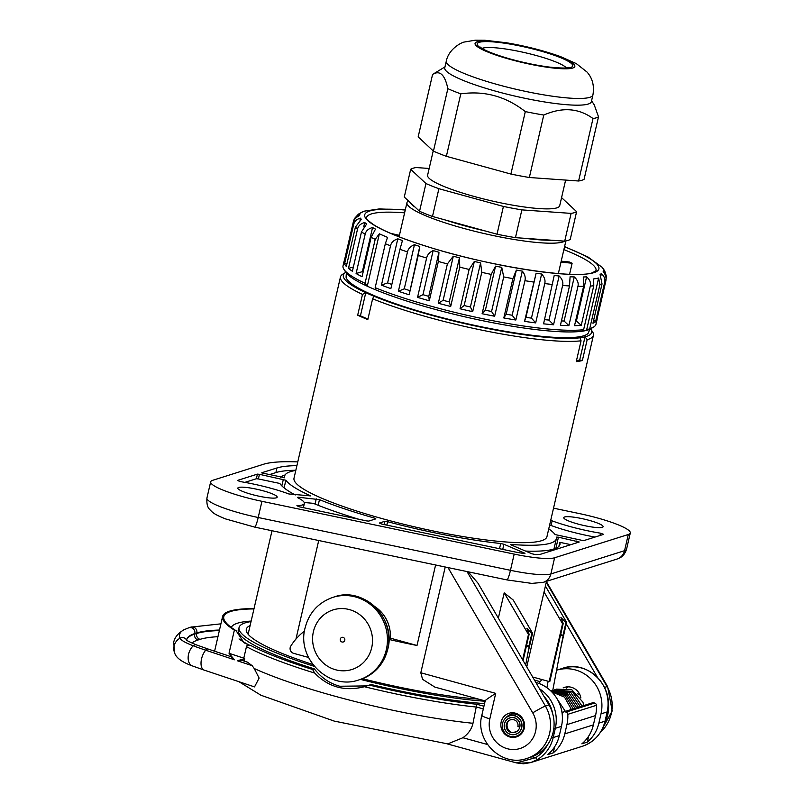 <?xml version="1.0" encoding="UTF-8"?>
<svg xmlns="http://www.w3.org/2000/svg" width="804" height="804" viewBox="0 0 804 804"><rect width="100%" height="100%" fill="white"/><g stroke="black" fill="none" stroke-linecap="round" stroke-linejoin="round"><path stroke-width="1.21" d="M238.969 681.712L260.928 695.239L334.203 721.098L447.727 743.901L462.903 737.74C468.34 733.851 471.697 729.027 472.973 723.288L476.782 704.254L483.938 706.213M518.208 763.297L530.74 762.584L523.525 763.8L516.469 762.916L535.504 757.7L532.067 756.755M582.217 746.333A36.059 34.421 -107.5 0 0 604.99 721.198L605.09 721.118C601.784 733.72 594.156 742.132 582.217 746.333L530.74 762.584L537.374 759.569A36.059 34.421 72.5 0 0 553.192 737.559L551.524 737.439M239.029 638.949A157.443 24.602 13 0 0 249.009 644.989L251.099 645.682C248.104 645.069 246.557 645.391 246.456 646.627L243.793 658.195L244.758 658.767L237.26 660.727L241.512 660.174L247.33 662.114L252.195 665.702L254.195 668.496L259.129 678.073L254.526 686.897L204.196 670.124A12.02 6.171 -71.6 0 1 201.543 658.878A12.02 6.171 108.4 0 1 205.683 650.205A4.804 2.472 -71.6 0 1 208.135 649.049L196.317 644.848C182.357 638.818 188.076 640.486 186.458 639.934L186.779 640.507L186.608 639.783A197.111 30.803 -167 0 1 194.789 633.572L194.668 634.125L196.648 633.492A197.111 30.803 -167 0 1 219.351 630.587M588.468 736.424A2.402 2.291 72.5 0 1 588.427 737.308L587.322 742.102A36.059 34.421 -107.5 0 0 598.859 723.128L600.99 713.882L607.131 711.942A36.059 34.421 -107.5 0 0 596.869 676.898A36.059 34.421 -107.5 0 0 562.639 668.315C587.061 659.28 614.437 686.113 607.231 711.862L604.99 721.198L598.859 723.128M587.322 742.102L581.875 743.831A36.059 34.421 -107.5 0 0 593.402 724.856L595.543 715.6A36.059 34.421 72.5 0 0 596.427 705.299A2.402 2.291 72.5 0 0 594.659 703.058L593.724 702.796A2.402 2.291 -107.5 0 0 592.468 702.827L563.835 711.862A2.402 2.291 -107.5 0 0 562.318 713.54L562.187 714.113M554.388 747.187A2.402 2.291 72.5 0 1 554.348 748.072L553.242 752.866A36.059 34.421 -107.5 0 0 564.78 733.891L566.91 724.645L595.543 715.6M553.242 752.866L547.785 754.594A36.059 34.421 -107.5 0 0 559.323 735.62L561.463 726.364A36.059 34.421 -107.5 0 0 535.826 682.415M238.808 628.577A149.996 23.437 13 0 0 238.275 629.823A149.996 23.437 13 0 0 314.414 668.918L312.605 669.491L314.676 673.048C328.273 687.118 344.856 691.681 364.413 686.716L369.337 685.088A156.247 24.411 13 0 0 476.782 704.254M484.541 703.6A149.996 23.437 13 0 1 371.146 684.516L369.337 685.088M314.414 668.918C321.178 677.671 329.63 683.45 339.76 686.244L366.976 685.912M244.758 658.767L244.215 661.079M208.135 649.049L231.331 656.788L234.436 659.793L229.029 653.27L243.793 658.195M229.029 653.27L234.366 630.135L236.105 630.718L244.084 642.828L248.989 644.979M254.034 608.598A168.267 26.291 13 0 0 222.618 616.457A168.267 26.291 13 0 0 234.366 630.135M222.618 616.457L214.608 651.16A168.267 26.291 13 0 0 214.588 651.2M253.953 608.929A167.061 26.11 13 0 0 223.783 616.728A167.061 26.11 13 0 0 236.105 630.718M251.039 621.562A149.755 23.396 13 0 0 245.26 622.839A149.755 23.396 13 0 0 239.049 627.562A149.755 23.396 13 0 0 314.334 666.365M360.473 679.4A149.755 23.396 13 0 0 485.083 701.239M312.867 664.516A142.298 22.231 -167 0 1 246.537 631.632A142.298 22.231 -167 0 1 250.114 625.552M478.681 699.148A142.298 22.231 -167 0 1 362.483 678.697M272.003 530.74L248.134 634.145A139.424 21.788 13 0 0 248.114 634.215M295.962 639.049L318.716 540.519M468.159 571.795L477.898 583.061L548.971 704.957A36.059 34.421 72.5 0 1 530.379 757.338L526.841 758.453A36.059 34.421 -107.5 0 0 545.424 706.073L466.993 571.554M485.154 700.927L434.884 687.108L422.572 679.33L420.804 672.777L445.225 566.991M388.905 639.441A139.424 21.788 13 0 0 417.005 645.481L435.597 564.981M498.349 618.135L504.188 592.849L513.183 599.975L532.549 633.18L527.866 653.471M417.005 645.481L391.287 638.406L388.905 639.16M308.535 657.441L293.621 653.34A4.804 4.593 72.5 0 1 290.556 646.486A57.687 55.084 72.5 0 1 304.475 631.12M390.241 638.738A33.537 32.019 -107.5 0 0 374.915 606.658M553.524 508.168L579.021 513.505A48.079 7.517 -167 0 1 630.296 532.982A48.079 7.517 -167 0 1 628.296 534.499L554.609 557.775A48.079 7.517 -167 0 1 514.188 554.107L261.943 501.314A48.079 7.517 -167 0 1 210.668 481.827A48.079 7.517 -167 0 1 212.668 480.31L263.511 464.26A168.267 26.291 -167 0 1 297.771 461.908M263.24 490.832A20.19 3.156 13 0 0 237.833 488.098A20.19 3.156 13 0 0 251.783 494.45A20.19 3.156 13 0 0 277.189 497.184A20.19 3.156 13 0 0 263.24 490.832M589.181 520.359A20.19 3.156 13 0 0 563.775 517.625A20.19 3.156 13 0 0 577.724 523.977A20.19 3.156 13 0 0 603.121 526.71A20.19 3.156 13 0 0 589.181 520.359M590.618 328.846A127.404 19.909 -167 0 1 590.759 329.057L592.558 331.841A129.806 20.281 -167 0 1 593.422 335.338L546.961 536.61A129.806 20.281 -167 0 1 383.669 519.032A129.806 20.281 13 0 1 294.003 478.209L340.474 276.938A129.806 20.281 13 0 0 362.493 294.395L365.77 292.666A127.404 19.909 13 0 0 373.95 296.224A127.404 19.909 13 0 0 431.356 315.238A127.404 19.909 -167 0 0 580.096 337.77A127.404 19.909 13 0 0 585.031 336.866L579.694 360.001A127.404 19.909 -167 0 1 576.478 360.664M303.389 507.666L304.354 503.455A48.079 7.517 13 0 1 296.907 505.676L299.098 506.761L366.714 520.922L368.734 521.103L375.83 518.861L374.383 518.057A139.424 21.788 13 0 1 319.469 499.636L297.952 497.204L297.822 497.776M304.354 503.455A48.079 7.517 13 0 0 297.43 497.586L297.952 497.204M503.927 544.278L524.429 553.041L524.952 553.413L523.595 553.443A33.657 5.256 13 0 1 513.314 551.604L381.84 524.087L379.377 523.032L384.804 521.324L387.608 521.695A139.424 21.788 13 0 0 500.721 543.494L503.927 544.278L502.741 549.393M553.966 549.021L556.328 538.77A139.424 21.788 13 0 1 511.455 544.469L510.681 544.569L511.203 544.941L531.826 553.755L535.484 554.579A33.657 5.256 13 0 0 541.152 554.077L579.242 541.996L558.448 537.193L555.886 548.308M556.328 538.77A139.424 21.788 13 0 0 556.318 537.112L558.448 537.193M550.69 520.429L552.107 520.851A48.079 7.517 13 0 0 600.508 533.183L603.603 534.348L583.553 540.68L555.092 534.57A139.424 21.788 13 0 0 548.75 528.861M295.792 470.461A139.424 21.788 13 0 0 284.636 476.048A139.424 21.788 13 0 0 284.646 477.697L261.782 472.923M296.907 465.637A153.845 24.04 13 0 0 276.968 467.958L261.823 472.732M259.451 474.32L257.411 474.129L237.361 480.46L240.456 481.626A48.079 7.517 13 0 1 288.857 493.968L310.756 495.917A139.424 21.788 13 0 1 285.872 480.239L259.451 474.32L258.375 478.943L256.345 478.752L244.868 482.38M345.841 272.335A127.404 19.909 13 0 0 345.619 272.455A127.404 19.909 13 0 0 365.77 292.666L360.433 315.801L357.679 315.208A129.806 20.281 13 0 0 367.81 319.61L372.614 298.786A129.806 20.281 13 0 0 430.14 317.761A129.806 20.281 -167 0 0 581.061 340.806L576.257 361.629A129.806 20.281 13 0 0 582.377 360.504L587.181 339.68L585.031 336.866A127.404 19.909 -167 0 0 590.759 329.057M593.422 335.338A129.806 20.281 -167 0 1 587.181 339.68M582.377 360.504L579.694 360.001M346.353 273.028L346.072 277.179A124.6 19.467 13 0 0 451.607 320.052A124.6 19.467 13 0 0 583.714 335.781A124.6 19.467 13 0 0 588.287 333.097L589.845 329.248M581.061 340.806L580.096 337.77M372.614 298.786L373.95 296.224M357.679 315.208L362.493 294.395M345.619 272.455L342.785 274.184A129.806 20.281 13 0 0 340.474 276.938M367.93 319.077A127.404 19.909 -167 0 1 360.433 315.801M365.056 283.289L375.207 239.331L379.367 233.803L367.267 286.194A127.404 19.909 -167 0 1 345.7 272.124L343.901 269.33A129.806 20.281 13 0 0 365.056 283.289L367.267 286.194A127.404 19.909 13 0 0 375.438 289.741A127.404 19.909 -167 0 0 581.583 331.298A127.404 19.909 13 0 0 586.528 330.394A127.404 19.909 -167 0 0 590.839 328.715L593.674 326.997A129.806 20.281 13 0 0 595.985 324.233L597.06 319.61A129.806 20.281 -167 0 1 596.699 320.515L605.784 281.179C606.558 277.913 605.693 274.727 603.171 271.611A124.992 19.537 13 0 0 603.301 271.189A124.992 19.537 13 0 0 603.382 270.636L606.407 276.335L605.935 280.365M344.102 261.21A129.806 20.281 -167 0 1 344.454 260.305L353.539 220.979L354.474 218.547L359.85 214.517A124.992 19.537 13 0 0 359.72 214.949A124.992 19.537 13 0 0 359.639 215.502C356.021 217.201 353.85 219.683 353.117 222.969L344.042 262.295A129.806 20.281 -167 0 1 344.102 261.21L343.037 265.833A129.806 20.281 13 0 0 343.901 269.33M371.126 237.371L362.051 276.697A129.806 20.281 -167 0 1 356.092 273.521L365.167 234.195C365.89 230.909 368.353 228.698 372.553 227.532A124.992 19.537 13 0 0 375.498 229.11L371.126 237.371A129.806 20.281 -167 0 0 375.207 239.331M361.468 231.934L352.393 271.27A129.806 20.281 -167 0 1 348.464 268.405L357.539 229.08C358.272 225.793 360.664 223.612 364.725 222.527A124.992 19.537 13 0 0 366.674 223.944L361.468 231.934A129.806 20.281 -167 0 0 365.167 234.195M355.408 227.09L346.323 266.415A129.806 20.281 -167 0 1 344.544 263.953L353.629 224.628C354.353 221.341 356.624 219.18 360.453 218.145A124.992 19.537 13 0 0 361.328 219.361L355.408 227.09A129.806 20.281 -167 0 0 357.539 229.08M602.035 283.912L600.075 274.375A124.992 19.537 13 0 0 601.362 273.661C604.337 276.254 605.432 279.199 604.648 282.465L595.563 321.791A129.806 20.281 -167 0 1 592.95 323.238L602.035 283.912A129.806 20.281 13 0 1 600.749 284.365A129.806 20.281 -167 0 1 599.895 284.626L589.744 328.575A129.806 20.281 13 0 0 593.674 326.997M606.407 276.335L604.648 270.677L602.568 267.993A124.992 19.537 13 0 0 601.683 266.767L603.211 268.657M597.131 318.645A129.806 20.281 -167 0 1 597.06 319.61M589.744 328.575L586.528 330.394L598.628 278.003L599.895 284.626M581.583 331.298L583.624 329.7L593.774 285.742L593.684 278.908A127.404 19.909 13 0 0 598.628 278.003M379.367 233.803A127.404 19.909 13 0 0 387.538 237.361L385.327 243.733L375.177 287.681A129.806 20.281 13 0 0 583.624 329.7M590.307 286.073L581.222 325.399A129.806 20.281 -167 0 1 574.538 325.66L583.614 286.335L583.282 276.978A124.992 19.537 13 0 0 586.588 276.847C589.855 279.732 591.091 282.797 590.307 286.073A129.806 20.281 -167 0 0 593.774 285.742M577.955 286.294L568.88 325.62A129.806 20.281 -167 0 1 560.418 325.268L569.503 285.943L570.086 276.747A124.992 19.537 13 0 0 574.267 276.928C577.513 279.903 578.739 283.028 577.955 286.294A129.806 20.281 -167 0 0 583.614 286.335M562.619 285.45L553.544 324.776A129.806 20.281 -167 0 1 543.574 323.821L554.207 275.501A124.992 19.537 13 0 0 559.132 275.973C562.237 279.028 563.403 282.184 562.619 285.45A129.806 20.281 -167 0 0 569.503 285.943M544.76 283.561L535.685 322.896A129.806 20.281 -167 0 1 524.52 321.359L536.117 273.259A124.992 19.537 13 0 0 541.635 274.013C544.499 277.119 545.544 280.305 544.76 283.561A129.806 20.281 -167 0 0 552.66 284.495M524.932 280.686L515.846 320.022A129.806 20.281 -167 0 1 503.817 317.962L512.892 278.626L516.369 270.104A124.992 19.537 13 0 0 522.319 271.119C524.841 274.234 525.705 277.43 524.932 280.686A129.806 20.281 -167 0 0 533.595 282.033M503.716 276.918L494.641 316.243A129.806 20.281 -167 0 1 482.109 313.721L491.184 274.395L495.565 266.124A124.992 19.537 13 0 0 501.756 267.38L503.716 276.918A129.806 20.281 -167 0 0 512.892 278.626M481.777 272.355L472.692 311.681A129.806 20.281 -167 0 1 460.049 308.766L469.124 269.44L474.33 261.451A124.992 19.537 13 0 0 480.581 262.888L481.777 272.355A129.806 20.281 -167 0 0 491.184 274.395M459.767 267.149L450.692 306.485A129.806 20.281 -167 0 1 438.301 303.269L447.386 263.933L453.305 256.215A124.992 19.537 13 0 0 459.436 257.803L459.767 267.149A129.806 20.281 -167 0 0 469.124 269.44M438.371 261.461L429.286 300.786A129.806 20.281 -167 0 1 417.547 297.369L426.622 258.044C427.356 254.767 429.527 252.275 433.145 250.577A124.992 19.537 13 0 0 438.954 252.265L438.371 261.461A129.806 20.281 -167 0 0 447.386 263.933M418.221 255.451L409.135 294.777A129.806 20.281 -167 0 1 398.392 291.259L407.477 251.933C408.201 248.657 410.532 246.245 414.462 244.717A124.992 19.537 13 0 0 419.768 246.456L418.221 255.451A129.806 20.281 -167 0 0 426.622 258.044M399.94 249.31L390.865 288.636A129.806 20.281 -167 0 1 381.438 285.129L390.523 245.803C391.246 242.517 393.679 240.185 397.799 238.798A124.992 19.537 13 0 0 402.462 240.537L399.94 249.31A129.806 20.281 -167 0 0 407.477 251.933M375.177 287.681L375.438 289.741M360.634 212.859L362.946 211.764A124.992 19.537 13 0 0 361.649 212.477L358.423 214.125L354.474 218.547M372.553 227.532L362.373 271.641A124.992 19.537 13 0 0 363.127 272.043M362.373 271.641L356.092 273.521M353.388 266.968L348.464 268.405M364.725 222.527L363.72 226.889M347.067 263.199L344.544 263.953M360.453 218.145L359.981 220.185M399.347 236.919L399.528 236.125L394.674 235.049M390.774 233.411L399.447 235.331A81.727 12.774 -167 0 0 399.528 236.125M561.212 261.169L569.302 261.983A117.786 18.402 -167 0 1 572.126 263.24L569.584 274.264M572.126 263.24L560.991 262.114M564.75 241.15A81.727 12.774 13 0 1 562.84 241.964A81.727 12.774 -167 0 1 473.466 230.969A81.727 12.774 -167 0 1 406.965 202.618A81.727 12.774 -167 0 1 408.402 200.899M551.584 240.215A79.325 12.392 -167 0 1 525.504 238.366M485.425 231.019A79.325 12.392 -167 0 1 445.527 220.055M415.035 207.07A79.325 12.392 -167 0 1 410.09 202.467M457.878 223.442A76.822 12 13 0 0 465.355 225.572A76.822 12 13 0 0 473.074 227.622M429.165 168.468L416.191 167.544A86.541 13.527 13 0 0 410.683 169.292L404.271 197.05L419.547 211.281A86.541 13.527 13 0 0 432.482 216.467L497.013 234.205A86.541 13.527 13 0 0 515.454 237.652L564.709 241.15A86.541 13.527 13 0 0 570.217 239.411L576.619 211.653L561.574 197.623M564.709 241.15L571.111 213.392A86.541 13.527 13 0 0 576.619 211.653M515.454 237.652L521.866 209.884L571.111 213.392M497.013 234.205L503.425 206.447A86.541 13.527 13 0 0 521.866 209.884M432.482 216.467L438.894 188.709L503.425 206.447M419.547 211.281L425.959 183.523A86.541 13.527 13 0 0 438.894 188.709M410.683 169.292L425.959 183.523M433.215 150.921L427.607 175.222A67.787 10.593 13 0 0 474.43 196.538A67.787 10.593 13 0 0 559.705 205.723L565.624 180.076M432.582 74.44L418.16 136.901L433.436 151.132A86.541 13.527 13 0 0 446.371 156.318L510.902 174.056A86.541 13.527 13 0 0 529.344 177.503L578.589 181A86.541 13.527 13 0 0 584.096 179.262L598.518 116.801A86.541 13.527 13 0 1 596.277 117.816A86.541 13.527 13 0 1 593.01 118.54C578.739 108.098 562.318 106.922 543.765 115.042A86.541 13.527 13 0 1 525.313 111.595C505.947 96.4 484.44 90.49 460.792 93.857A86.541 13.527 13 0 1 447.858 88.671C444.903 74.651 439.818 69.908 432.582 74.44A86.541 13.527 13 0 1 432.773 74.31L444.964 66.913M588.247 104.038A75.234 11.758 13 0 0 591.372 101.676L592.92 94.962C594.468 85.887 592.508 78.249 587.041 72.058L576.277 63.586L560.478 56.592C543.986 50.692 525.937 46.079 506.349 42.753L484.862 40.25L475.214 40.2L464.611 41.989C462.159 42.049 448.732 48.622 446.3 61.114L444.753 67.827A75.234 11.758 -167 0 0 505.967 93.917A75.234 11.758 -167 0 0 588.247 104.038M591.583 100.761L594.246 104.902L598.518 116.801M578.589 181L593.01 118.54M433.436 151.132L447.858 88.671M446.371 156.318L460.792 93.857M510.902 174.056L525.313 111.595M529.344 177.503L543.765 115.042M581.222 325.399L576.408 320.957L586.588 276.847M575.614 320.997A124.992 19.537 13 0 0 576.408 320.957M568.88 325.62L564.086 321.027L574.267 276.928M561.423 320.927A124.992 19.537 13 0 0 564.086 321.027M553.544 324.776L548.951 320.072L559.132 275.973M544.539 319.65A124.992 19.537 13 0 0 548.951 320.072M535.685 322.896L531.454 318.123L541.635 274.013M536.117 273.259L525.937 317.359A124.992 19.537 13 0 0 531.454 318.123M525.937 317.359L524.52 321.359M515.846 320.022L512.138 315.228L522.319 271.119M516.369 270.104L506.188 314.203A124.992 19.537 13 0 0 512.138 315.228M506.188 314.203L503.817 317.962M494.641 316.243L491.576 311.48L501.756 267.38M495.565 266.124L485.375 310.233A124.992 19.537 13 0 0 491.576 311.48M485.375 310.233L482.109 313.721M472.692 311.681L470.4 306.997L480.581 262.888M474.33 261.451L464.139 305.55A124.992 19.537 13 0 0 470.4 306.997M464.139 305.55L460.049 308.766M450.692 306.485L449.245 301.902L459.436 257.803M453.305 256.215L443.125 300.314A124.992 19.537 13 0 0 449.245 301.902M443.125 300.314L438.301 303.269M429.286 300.786L428.773 296.364L438.954 252.265M433.145 250.577L422.964 294.676A124.992 19.537 13 0 0 428.773 296.364M422.964 294.676L417.547 297.369M409.135 294.777L419.768 246.456M414.462 244.717L404.271 288.817A124.992 19.537 13 0 0 409.588 290.556M404.271 288.817L398.392 291.259M397.799 238.798L387.618 282.897A124.992 19.537 13 0 0 391.819 284.465M387.618 282.897L381.438 285.129M595.563 321.791L593.694 320.062M601.362 273.661L600.91 275.651M358.855 519.273A144.228 22.542 13 0 1 313.289 503.324L304.213 502.5M505.183 549.906L504.399 549.564A144.228 22.542 13 0 1 502.791 549.403M570.93 544.67L559.815 542.328L558.891 546.348M525.535 551.072A144.228 22.542 13 0 0 559.946 544.479A144.228 22.542 13 0 0 559.815 542.328M595.02 537.062A48.079 7.517 -167 0 1 551.041 525.474L549.624 525.062M295.842 470.26A153.845 24.04 13 0 0 275.903 472.581L268.968 474.772M285.078 474.983A144.228 22.542 13 0 0 280.495 477.194M295.279 494.973A144.228 22.542 13 0 1 279.842 483.455L258.375 478.943M540.198 681.661L534.479 680.094M566.287 623.904L597.442 677.34M607.955 699.601A36.059 34.421 72.5 0 1 604.327 723.922M577.614 693.822A12.623 12.05 72.5 0 1 580.006 694.957M516.017 713.359L514.861 715.781A9.688 9.246 72.5 0 1 521.806 727.288A9.688 9.246 72.5 0 1 510.55 734.434A8.653 8.261 72.5 0 1 506.48 719.982A8.653 8.261 72.5 0 1 514.399 717.771A7.618 7.276 72.5 0 1 519.866 726.826A7.618 7.276 72.5 0 1 511.012 732.444A6.583 6.291 72.5 0 1 507.917 721.449A6.583 6.291 72.5 0 1 513.937 719.761A5.558 5.306 72.5 0 1 517.887 726.535L519.726 727.037A7.527 7.186 72.5 0 0 514.379 717.871A8.553 8.171 72.5 0 0 506.55 720.052L507.394 719.148M515.294 713.892A11.658 11.135 72.5 0 1 523.665 727.731A11.658 11.135 72.5 0 1 510.831 736.494A11.658 11.135 72.5 0 1 510.118 736.333A10.623 10.14 72.5 0 1 505.113 718.585L506.309 717.319A11.588 11.065 72.5 0 1 510.852 714.465A11.588 11.065 72.5 0 1 515.264 714.042M505.113 718.585A10.623 10.14 72.5 0 1 514.841 715.882A9.588 9.156 72.5 0 1 521.716 727.268A9.588 9.156 72.5 0 1 510.58 734.343A8.553 8.171 72.5 0 1 506.55 720.052M517.123 736.665A12.382 11.819 72.5 0 1 512.108 736.765L510.831 736.494M512.56 712.776A12.382 11.819 -107.5 0 0 510.64 714.535M524.258 728.283A12.382 11.819 -107.5 0 0 520.731 716.253A12.382 11.819 -107.5 0 0 508.982 713.309A12.382 11.819 -107.5 0 0 501.163 721.932A12.382 11.819 -107.5 0 0 504.681 733.972A12.382 11.819 -107.5 0 0 516.439 736.916A12.382 11.819 -107.5 0 0 524.258 728.283M485.546 700.937C483.546 701.52 486.933 698.998 495.706 693.37L489.837 718.816A24.522 23.406 -107.5 0 0 516.429 749.318A24.522 23.406 -107.5 0 0 532.73 712.867L448.019 567.584M512.279 732.675A7.497 7.156 72.5 0 1 508.5 720.897M343.077 637.371A2.402 2.291 -107.5 0 0 340.243 639.723A2.402 2.291 -107.5 0 0 343.268 641.974A2.402 2.291 -107.5 0 0 343.077 637.371M544.047 591.985L562.539 623.713L549.182 681.541L532.67 677.008M562.539 623.713L563.222 623.492L560.931 617.512L565.946 622.628L566.629 622.417L561.222 645.833M545.413 586.036L566.629 622.417M565.946 622.628L563.021 635.311M563.222 623.492L549.866 681.33L549.182 681.541M560.669 634.567L563.182 635.502L560.458 635.441M528.962 645.964L531.866 633.391L526.851 628.276L529.143 634.255L528.459 634.477L522.62 659.762M523.072 660.536L529.143 634.255M504.188 592.849L528.459 634.477M532.549 633.18L531.866 633.391M526.6 645.26L529.243 646.215L526.399 646.145M566.428 688.154A13.226 12.623 72.5 0 1 568.016 686.837M538.921 683.42A36.059 34.421 72.5 0 1 541.966 679.561M562.639 668.315L556.589 670.224A36.059 34.421 72.5 0 1 590.779 678.867A36.059 34.421 72.5 0 1 600.99 713.882M580.88 697.912A13.226 12.623 -107.5 0 0 564.448 687.4A13.226 12.623 -107.5 0 0 563.122 687.902M566.91 724.645A36.059 34.421 72.5 0 0 567.795 714.344A2.402 2.291 72.5 0 0 566.036 712.103L565.101 711.841A2.402 2.291 -107.5 0 0 563.835 711.862M487.495 744.504L462.903 737.74M537.434 759.529L535.494 757.7A33.657 32.13 72.5 0 0 547.413 744.946M483.315 708.907L476.712 707.088A158.649 24.793 13 0 1 364.413 686.716M543.946 696.334A33.657 32.13 72.5 0 1 552.66 713.61M254.195 668.496A158.649 24.793 13 0 0 472.973 723.288M607.231 711.862L605.04 721.007M593.402 724.856L564.78 733.891M559.323 735.62L553.192 737.559L555.323 728.303L561.463 726.364M539.564 688.817A36.059 34.421 72.5 0 1 555.323 728.303L553.845 728.223M246.456 646.627A158.649 24.793 13 0 0 314.676 673.048M252.195 665.702L237.26 660.727M234.436 659.793L205.683 650.205A92.148 14.402 -167 0 1 193.241 645.783A4.804 3.146 -69.1 0 1 196.317 644.848M188.86 627.763L190.849 627.13A4.804 4.593 72.5 0 1 196.779 632.949L194.789 633.572A4.804 4.593 72.5 0 0 188.86 627.763L184.026 629.733A205.12 32.049 -167 0 0 179.995 638.195A44.069 6.884 -167 0 0 193.241 645.783A12.02 7.869 110.9 0 0 188.558 654.265A12.02 7.869 -69.1 0 0 192.357 665.913C181.985 662.134 176.076 657.823 174.649 652.959A12.02 11.799 -21.9 0 1 174.106 645.984A12.02 11.799 158.1 0 1 179.995 638.195A4.804 4.723 -21.9 0 1 186.548 640.024M251.099 645.682A156.247 24.411 13 0 0 312.605 669.491M251.16 621.06A157.443 24.602 13 0 0 231.25 627.442M630.296 532.982L626.557 549.182A48.079 7.517 -167 0 1 624.557 550.69L550.871 573.966A48.079 7.517 -167 0 1 510.45 570.307L258.205 517.505A48.079 7.517 -167 0 1 206.929 498.018C206.246 508.46 210.095 509.354 211.432 511.324C213.713 513.243 214.99 514.66 225.602 518.932L254.637 527.102A12.02 1.548 -78.2 0 0 258.205 517.505L261.943 501.314M626.557 549.182C624.336 556.137 620.105 557.664 619.834 557.865L616.969 559.071A12.02 11.477 -107.5 0 0 624.557 550.69L628.296 534.499M616.969 559.071L543.273 582.347A12.02 11.477 -107.5 0 0 550.871 573.966L554.609 557.775M543.273 582.347L531.786 583.392L506.882 579.905A12.02 1.548 -78.2 0 0 510.45 570.307L514.188 554.107M353.629 224.628A129.806 20.281 -167 0 1 353.117 222.969M405.256 210.025A120.188 18.783 13 0 0 369.679 211.01A120.188 18.783 13 0 0 447.717 252.587A120.188 18.783 13 0 0 593.915 272.646A120.188 18.783 13 0 0 564.529 246.798M604.648 282.465A129.806 20.281 13 0 0 605.784 281.179M390.523 245.803A129.806 20.281 -167 0 1 385.327 243.733M404.613 212.839A117.786 18.402 13 0 0 371.388 213.934A117.786 18.402 13 0 0 366.493 217.643C367.669 217.874 362.825 216.929 373.629 224.718C384.302 231.421 402.362 238.758 427.808 246.738C488.932 266.295 575.734 279.531 592.659 272.667L596.025 270.636A117.786 18.402 13 0 0 563.875 249.612M592.92 94.962A75.234 11.758 13 0 1 589.794 97.334A75.234 11.758 -167 0 1 507.515 87.214A75.234 11.758 -167 0 1 446.3 61.114M477.184 41.778A51.205 8 -167 0 1 539.464 50.32A51.205 8 -167 0 1 572.709 68.038A51.205 8 -167 0 1 510.429 59.486A51.205 8 -167 0 1 477.184 41.778M538.851 50.511A49.034 7.658 -167 0 1 570.699 67.476A49.034 7.658 -167 0 1 511.042 59.295A49.034 7.658 -167 0 1 479.204 42.331A49.034 7.658 -167 0 1 538.851 50.511M482.058 48.401A44.23 6.914 -167 0 1 536.429 55.566A44.23 6.914 -167 0 1 566.358 67.858M316.253 498.872L315.057 504.058M319.469 499.636L318.163 505.304M374.383 518.057L374.071 519.414M500.721 543.494L499.515 548.72M387.608 521.695L386.814 525.123M384.804 521.324L384.061 524.55M511.455 544.469L511.324 545.001M576.689 541.032L576.237 542.991M552.107 520.851L551.041 525.474M600.508 533.183L599.975 535.494M276.968 467.958L275.903 472.581M283.34 479.345L281.832 485.867M257.411 474.129L256.345 478.752M285.872 480.239L284.103 487.887M546.268 582.367L607.05 686.616A36.059 34.421 72.5 0 1 600.518 732.132M546.429 581.664L607.593 686.566A11.537 0.794 149.8 0 0 607.05 686.616L604.497 687.42M510.55 734.434L511.766 734.675M420.804 672.777L495.706 693.37M532.73 712.867A11.537 0.794 -30.2 0 1 545.424 706.073L548.971 704.957M489.837 718.816A11.537 1.799 -167 0 1 481.867 715.188C474.672 740.856 501.997 767.529 526.841 758.453M511.012 732.444L511.967 732.635M512.791 732.695L517.002 731.369M387.679 649.27A43.265 41.316 -107.5 0 0 375.378 607.211A43.265 41.316 -107.5 0 0 334.293 596.92C363.579 586.086 396.442 618.296 387.779 649.2C383.82 664.315 374.674 674.395 360.353 679.44A43.265 41.316 -107.5 0 0 387.679 649.27M332.926 597.352C318.354 602.497 309.068 612.678 305.098 627.894C296.455 658.697 329.248 690.736 358.986 679.872A43.265 41.316 -107.5 0 0 386.322 649.702A43.265 41.316 -107.5 0 0 374.011 607.643A43.265 41.316 -107.5 0 0 332.926 597.352L334.293 596.92M313.399 631.673A31.245 29.838 -107.5 0 0 335.6 669.762A31.245 29.838 -107.5 0 0 371.699 647.702A31.245 29.838 -107.5 0 0 349.489 609.613A31.245 29.838 -107.5 0 0 313.399 631.673M588.427 737.308L587.694 737.539M593.724 702.796L565.101 711.841M566.036 712.103L594.659 703.058M567.795 714.344L596.427 705.299M554.348 748.072L553.614 748.303M191.995 643.069A192.307 30.049 -167 0 1 198.085 639.984L200.065 639.351A192.307 30.049 -167 0 1 217.944 636.688M200.065 639.351A4.804 4.593 72.5 0 1 196.648 633.492L196.779 632.949A197.111 30.803 -167 0 1 219.482 630.034M198.085 639.984A4.804 4.593 72.5 0 1 194.668 634.125A197.111 30.803 -167 0 0 186.608 639.894M516.469 762.916L446.984 743.821M204.196 670.124L192.357 665.913M238.215 631.17L239.049 627.562M526.761 666.858L546.499 581.322M506.882 579.905L254.637 527.102M210.668 481.827L206.929 498.018M361.88 212.135L364.644 211.09L379.227 208.939L405.306 209.814M564.579 246.587L587.925 256.968L602.417 267.501M359.579 215.522L359.72 214.949M406.965 202.618L399.417 235.331M565.875 240.949L558.348 273.581M568.368 67.456C567.775 67.033 570.518 69.164 549.896 67.134C537.796 65.606 524.911 62.993 511.254 59.285C484.078 51.727 479.425 46.552 480.43 47.155L480.782 47.979M284.224 477.837L284.636 476.048M607.593 686.566L612.216 710.927L600.357 732.374M510.852 714.465L515.143 713.108M485.184 700.827L481.867 715.188M511.163 734.474L512.449 734.745M358.986 679.872L360.353 679.44M563.182 635.502L552.78 690.284M548.137 681.259L546.911 687.711M583.825 705.55L582.92 702.153L571.895 689.842L556.509 689.118M529.243 646.215L525.675 664.998M174.649 652.959L173.704 642.255C174.689 637.341 178.136 633.17 184.026 629.733M190.849 627.13L220.909 623.844M561.031 708.043L562.418 713.208M557.695 699.862L565.393 711.369M551.725 691.842L564.539 697.118L571.413 709.47M582.046 706.113L572.398 691.651L554.74 689.671M580.277 706.676L570.619 692.214L552.971 690.234M578.508 707.229L568.85 692.777L551.192 690.797M550.78 690.907L567.292 693.47L576.729 707.791M550.901 691.028L566.338 694.596L574.96 708.354M551.202 691.319L565.413 695.802L573.192 708.907"/></g></svg>
